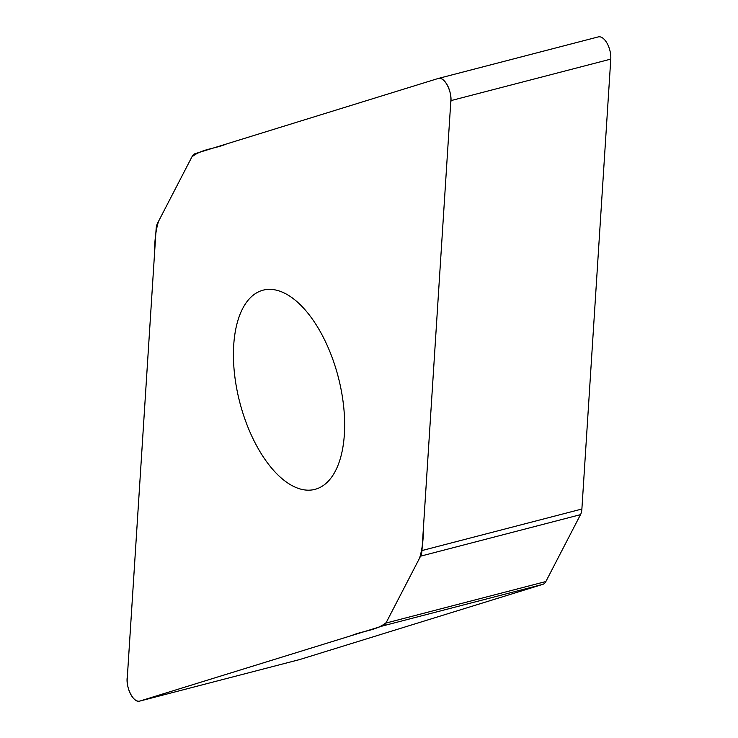 <?xml version="1.0" encoding="UTF-8"?>
<svg xmlns="http://www.w3.org/2000/svg" width="738" height="738" viewBox="0 0 738 738"><rect width="100%" height="100%" fill="white"/><g stroke="black" fill="none" stroke-linecap="round" stroke-linejoin="round"><path stroke-width="1.11" d="M438.538 78.394L598.121 36.946A15.849 7.823 75.4 0 1 598.287 36.9A15.849 7.823 75.4 0 1 607.07 43.265A15.849 7.823 75.4 0 1 610.778 59.114L581.885 509.026A15.849 7.823 75.4 0 1 580.511 514.644L545.871 581.535A15.849 7.823 75.4 0 1 542.882 584.33L299.812 659.523A15.849 7.823 75.4 0 1 299.637 659.569A15.849 7.823 75.4 0 1 299.462 659.606M382.957 625.861A15.849 7.823 -104.6 0 0 385.937 623.066L420.586 556.175A15.849 7.823 -104.6 0 0 421.961 550.557L450.853 100.645A15.849 7.823 -104.6 0 0 447.145 84.796A15.849 7.823 -104.6 0 0 438.363 78.431A15.849 7.823 -104.6 0 0 438.188 78.477L195.118 153.67A15.849 7.823 -104.6 0 0 192.129 156.465L157.489 223.356A15.849 7.823 -104.6 0 0 156.115 228.974L127.222 678.886A15.849 7.823 -104.6 0 0 130.93 694.735A15.849 7.823 -104.6 0 0 139.713 701.1A15.849 7.823 -104.6 0 0 139.879 701.054L382.957 625.861L542.882 584.33M316.012 489.063A102.923 50.839 -104.6 0 0 337.949 375.854A102.923 50.839 -104.6 0 0 263.171 290.154A102.923 50.839 -104.6 0 0 239.832 402.542A102.923 50.839 -104.6 0 0 314.905 489.386A102.923 50.839 -104.6 0 0 316.012 489.063M438.188 78.477C444.497 75.866 452.809 92.582 450.697 103.08L423.428 527.624C423.501 539.404 422.201 549.598 419.544 558.196L386.159 622.651C376.048 630.796 362.911 630.704 351.602 635.566L139.888 701.054C133.578 703.665 125.266 686.958 127.37 676.451L154.639 251.916C154.574 240.127 155.875 229.933 158.532 221.335L191.917 156.88C202.018 148.735 215.164 148.827 226.474 143.975L438.188 78.477M385.937 623.066L545.871 581.535M139.879 701.054L299.812 659.523M420.586 556.175L580.511 514.644M450.853 100.645L610.778 59.114M421.961 550.557L581.885 509.026M299.637 659.569L139.713 701.1M598.287 36.9L438.363 78.431"/></g></svg>
